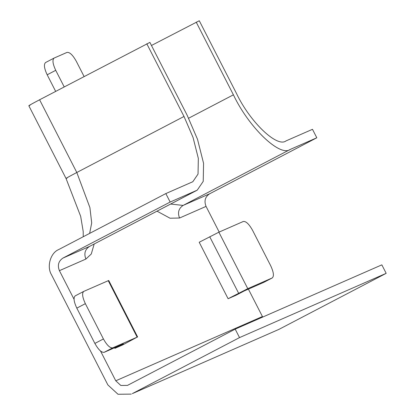 <?xml version="1.0" encoding="UTF-8"?>
<svg xmlns="http://www.w3.org/2000/svg" width="415" height="415" viewBox="0 0 415 415"><rect width="100%" height="100%" fill="white"/><g stroke="black" fill="none" stroke-linecap="round" stroke-linejoin="round"><path stroke-width="0.62" d="M89.64 233.391L91.699 222.933L89.905 207.588L76.806 172.49L39.596 99.771L149.888 42.397L187.098 115.116L197.519 139.316L203.568 163.323L203.231 181.36L197.229 190.163L170.166 202.048L62.961 258.073C58.479 261.097 57.291 265.294 59.407 270.668L74.031 299.246M100.534 351.043L115.764 380.799L120.822 385.462L127.478 385.395L235.191 329.126L239.528 337.597L386.178 273.335L381.842 264.858L235.191 329.126M262.705 317.07L248.383 289.12M219.182 232.052L206.053 206.4C203.941 201.031 205.129 196.835 209.611 193.805L316.811 137.785L312.479 129.314L285.976 140.924C277.085 147.911 249.872 121.813 236.493 93.468L199.283 20.75L151.465 45.479M112.704 347.858L104.155 352.325C101.478 352.672 98.386 349.705 94.874 343.428L76.811 308.127L85.36 303.661L103.423 338.956C106.935 345.239 110.032 348.201 112.704 347.858L137.142 337.146L122.617 344.953L114.898 348.335L114.597 347.749M263.758 282.376L272.307 277.91L247.776 288.664L218.871 232.187L199.2 242.251L228.1 298.727L235.819 295.345L244.368 290.879L263.847 282.33M84.095 76.521L76.308 61.301C72.791 55.024 69.699 52.057 67.028 52.404L54.163 58.038C52.181 59.734 52.7 63.827 55.724 70.322L47.175 74.788L55.662 91.378M47.175 74.788C44.151 68.293 43.632 64.201 45.614 62.509L54.163 58.038M55.724 70.322L64.211 86.911M247.776 288.664L228.1 298.727M263.665 282.423L272.214 277.951C274.201 276.26 273.677 272.167 270.658 265.673L252.595 230.372C249.078 224.095 245.986 221.128 243.315 221.475L218.871 232.187M104.155 352.325L123.447 343.869L114.898 348.335M76.811 308.127C73.787 301.632 73.268 297.539 75.25 295.843L83.799 291.377C81.817 293.073 82.336 297.166 85.36 303.661M108.242 280.665L137.142 337.146L137.63 336.97L108.725 280.488L83.799 291.377M386.178 273.335L278.973 329.354L132.328 393.622L239.528 337.597M132.328 393.622L278.973 329.354M131.296 394.115L117.99 394.25L107.869 384.923L51.512 274.792C46.516 266.778 50.428 252.922 58.629 249.602L165.829 193.577L192.819 181.729L198.043 174.072L198.329 158.385L193.068 137.51L184.011 116.465L146.796 43.751M39.596 99.771C30.471 104.575 27.266 106.422 29.989 105.317M316.811 137.785L290.313 149.395C280.089 157.43 248.793 127.415 233.406 94.817L196.196 22.104M165.829 193.577L170.166 202.048M262.415 316.536L115.764 380.799M157.031 211.173L170.041 218.223L179.555 218.015L206.053 206.4M59.407 270.668L85.905 259.053L91.284 253.996L94.184 244.015M209.725 236.752L238.625 293.229M103.423 338.956L94.874 343.428M67.199 178.03C64.475 179.14 67.681 177.293 76.806 172.49L184.011 116.465M290.313 149.395L183.114 205.42L209.611 193.805M62.961 258.073L89.464 246.458L196.663 190.438M188.649 118.208L233.406 94.817M85.905 259.053C83.794 253.684 84.976 249.482 89.464 246.458L197.229 190.163M170.664 204.05L183.114 205.42C178.626 208.444 177.444 212.646 179.555 218.015M28.822 105.742L66.032 178.455L80.671 216.334L83.213 231.529L83.244 236.737"/></g></svg>
